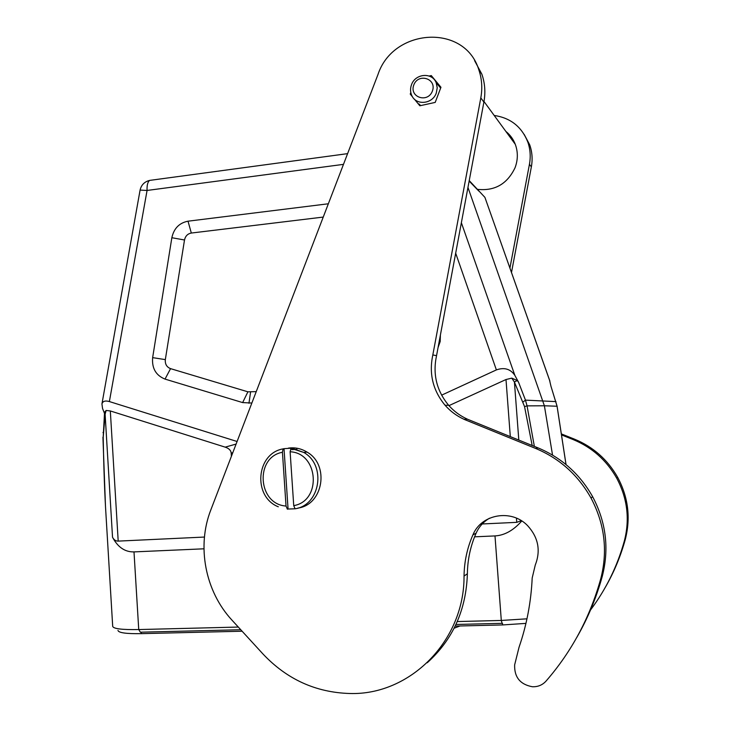 <?xml version="1.0" encoding="UTF-8"?>
<svg xmlns="http://www.w3.org/2000/svg" width="730" height="730" viewBox="0 0 730 730"><rect width="100%" height="100%" fill="white"/><g stroke="black" fill="none" stroke-linecap="round" stroke-linejoin="round"><path stroke-width="1.09" d="M455.182 626.084L502.596 624.944L525.947 623.383M242.114 631.222L141.319 633.649C126.208 633.877 118.433 632.791 117.977 630.401M448.95 405.643L505.999 379.527L511.757 378.149L514.404 382.009L524.542 406.601L532.188 445.51M474.582 536.824L494.995 535.92C504.539 535.382 513.464 530.4 521.777 520.974M526.969 618.821L501.3 620.454L494.995 535.92M551.013 386.435L557.045 406.154L566.005 464.554M555.995 401.609L525.463 400.131L518.583 382.301L514.851 375.357C510.471 368.942 504.32 367.126 496.382 369.909L441.613 395.158M557.09 406.236L544.388 405.78L467.957 187.437M534.36 446.395L527.051 405.871L544.388 405.78L552.546 455.1M524.542 406.601L527.051 405.871L525.463 400.131L523.091 401.993M518.583 382.301L517.333 380.558L511.839 378.149M480.641 524.04L516.767 522.342L521.339 520.691M296.918 449.324L291.781 449.662M236.1 444.068L225.196 447.143L110.321 410.954L118.196 541.112C115.824 541.186 113.935 539.89 112.529 537.243C117.804 547.217 124.967 552.108 134.001 551.898L203.944 548.805M134.001 551.898L138.736 629.561C121.873 629.844 113.187 628.749 112.685 626.285M110.321 410.954L106.133 410.452L104.563 412.149L103.195 437.361L105.111 414.302M103.195 437.361C103.788 469.162 104.728 495.168 106.023 515.38M237.086 441.495L109.381 401.564C105.22 400.396 102.738 401.181 101.944 403.927L102.538 408.426L104.454 413.299M440.391 335.07L440.199 341.485L438.055 347.553M251.85 403.042L242.643 402.586L247.908 391.818L170.555 368.641C166.696 367.099 164.953 364.087 165.327 359.616L152.643 357.636C151.758 368.248 155.882 375.402 165.026 379.098L242.643 402.586M328.345 203.779L188.011 221.19C179.297 222.896 173.904 228.399 171.851 237.715L152.643 357.636M225.196 447.143C228.928 448.384 230.926 450.373 231.191 453.12L231.401 456.305M118.196 541.112L204.446 537.052M112.529 537.243L105.111 414.22L106.142 410.452M103.012 432.443L103.304 433.091M247.908 391.818L256.23 391.636M171.851 237.715L184.507 239.997L165.327 359.616M184.507 239.997C185.374 236.073 187.646 233.755 191.324 233.043L323.244 217.075M469.144 181.076L478.88 191.132M549.462 379.855L551.059 386.644M511.493 272.509L531.358 166.887C532.736 159.295 532.197 151.95 529.724 144.859L524.195 134.429M561.379 433.912L574.565 439.195C593.207 446.888 607.57 459.599 617.662 477.32C628.265 497.212 630.811 517.908 625.3 539.397L624.378 540.866C617.343 566.234 606.055 589.274 590.534 609.979M605.316 587.331C613.976 572.293 620.637 556.315 625.3 539.397M561.534 434.907L573.105 439.551C591.939 447.326 606.466 460.174 616.667 478.095C627.38 498.216 629.953 519.139 624.378 540.866M494.192 115.459C510.471 117.858 521.676 126.71 527.799 142.012C530.29 149.185 530.847 156.612 529.442 164.286L509.923 268.093M460.019 625.966L454.133 628.211M477.721 189.38C494.885 191.123 507.332 183.905 515.061 167.718C518.008 159.788 518.081 151.977 515.28 144.303C513.263 139.129 510.124 134.831 505.844 131.4M427.232 662.758C452.846 639.635 466.224 609.97 467.373 573.762C467.574 559.554 470.485 546.013 476.115 533.165C479.008 526.741 483.479 521.749 489.529 518.2M467.337 419.13C460.101 415.845 453.868 411.227 448.631 405.278C436.613 390.723 432.589 374.18 436.549 355.656L483.89 102.1C485.633 92.445 484.966 83.147 481.873 74.204L474.573 60.608M600.799 578.616C607.926 550.748 604.659 523.875 590.999 497.988C577.987 474.956 559.545 458.44 535.656 448.457L463.997 419.321L467.319 419.157L538.037 447.882C561.607 457.737 579.803 474.016 592.641 496.719C606.11 522.233 609.331 548.732 602.305 576.207L600.799 578.616C589.959 617.47 571.69 651.653 545.985 681.154C542.381 685.087 537.846 686.948 532.371 686.748C520.171 684.475 514.258 677.184 514.641 664.893L519.048 647.236C526.713 624.98 531.093 601.903 532.188 577.996L535.254 565.093C540.884 550.612 538.348 537.472 527.644 525.691C511.502 508.664 481.243 514.02 472.903 534.908C467.2 547.938 464.243 561.662 464.043 576.07C464.508 640.949 409.822 695.489 349.688 693.5C315.688 692.451 286.753 679.247 262.891 653.898L232.03 620.208C205.084 591.236 196.589 546.122 210.842 509.868L377.985 74.487C393.196 28.069 464.608 23.378 478.761 69.615C481.891 78.676 482.576 88.102 480.805 97.893L432.826 354.944C428.82 373.724 432.899 390.495 445.063 405.241C450.373 411.282 456.688 415.963 464.015 419.285M576.663 637.664C587.778 618.438 596.319 597.952 602.305 576.207M410.808 92.564L410.242 94.079L412.569 96.926M414.366 99.116L419.832 105.777L435.208 102.41L440.957 87.272L431.275 75.573L429.167 76.039M297.931 508.071C323.317 504.859 329.823 464.755 306.992 452.071C301.171 448.53 294.966 447.216 288.387 448.111M432.826 354.944L436.549 355.656M420.288 105.677L418.847 103.915M411.474 84.808C415.178 73.511 432.169 72.014 436.175 82.727L437.233 87.792L436.284 93.02C432.589 104.125 416.091 105.768 411.811 95.557C410.251 92.117 410.141 88.54 411.474 84.808M418.91 103.861L420.653 105.594M440.774 87.764L436.814 83.485M432.379 91.113C427.753 103.505 409.037 97.227 413.8 84.954C418.336 72.599 437.151 78.749 432.379 91.113M294.884 508.792L288.067 509.038L284.025 448.676L291.681 448.156L303.762 452.427C326.565 465.12 320.37 505.16 295.084 508.801L293.734 505.625L290.12 451.77L291.014 448.229M284.025 448.676L283.067 448.877L282.437 452.272L286.032 506.036L287.392 509.202L288.067 509.038M514.422 382.009L518.811 440.08M502.112 623.347L501.3 620.454L457.263 621.558M501.93 623.347L455.949 624.469M240.754 629.735L140.343 632.189L138.736 629.561L238.299 627.061M461.369 222.732L514.851 375.357M514.394 381.982L517.296 380.522M516.767 522.342L516.448 518.145M510.306 436.622L505.999 379.527M151.621 180.137L149.604 180.41C147.697 181.934 146.849 185.283 147.068 190.457L140.087 190.092M343.483 164.359L147.068 190.457L109.381 401.564M455.675 253.191L496.382 369.909M231.191 453.12L232.788 452.682M104.436 413.417L105.12 414.193M250.573 392.101L248.957 403.27M170.555 368.641L165.026 379.098M188.011 221.19L191.324 233.043M549.9 381.206L484.912 197.365L469.235 180.602M485.012 197.657L549.827 380.896M502.596 624.944L502.477 623.338M141.228 632.171L141.319 633.649M531.358 166.887L529.442 164.286M573.105 439.551L574.565 439.195M472.903 534.908L476.115 533.165M464.043 576.07L467.373 573.762M483.89 102.1L480.805 97.893M535.656 448.457L538.037 447.882M286.032 506.036C257.754 504.366 254.679 457.245 282.437 452.272M290.12 451.77C318.645 452.919 321.939 501.008 293.734 505.625M551.022 386.471L557.081 406.19L566.042 464.59M112.694 626.331L106.032 515.553M102.939 437.188L105.448 505.616M347.599 153.638L149.604 180.41C144.458 181.733 141.282 184.946 140.096 190.037L101.944 403.927M527.799 142.012L529.724 144.859M616.667 478.095L617.662 477.32M483.999 101.506L515.28 144.303M478.761 69.615L481.873 74.204M448.631 405.278L445.063 405.241M590.999 497.988L592.641 496.719M436.175 82.727L440.655 88.075M290.868 448.293L303.762 452.427L306.992 452.071M283.003 448.895C256.12 453.503 252.534 496.701 278.312 506.793"/></g></svg>
